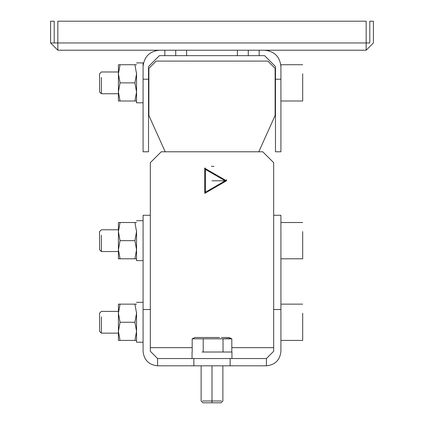 <?xml version="1.0" encoding="UTF-8"?>
<svg xmlns="http://www.w3.org/2000/svg" width="424" height="424" viewBox="0 0 424 424"><rect width="100%" height="100%" fill="white"/><g stroke="black" fill="none" stroke-linecap="round" stroke-linejoin="round"><path stroke-width="0.64" d="M50.583 21.2L54.208 21.2L54.208 42.962L50.583 42.962L57.839 50.218L57.839 42.962L369.792 42.962L369.792 21.2L373.417 21.2L373.417 42.962L366.161 50.218L373.417 42.962L373.417 21.2L369.792 21.2L369.792 42.962L366.161 42.962L366.161 21.2L366.161 50.218L366.161 42.962L57.839 42.962L57.839 21.2L366.161 21.2L57.839 21.2L57.839 42.962L54.208 42.962L57.839 42.962L57.839 50.218L50.583 42.962L54.208 42.962L54.208 21.2L50.583 21.2L50.583 42.962L50.583 21.2M57.839 50.218L248.273 50.218L248.273 55.661L264.597 55.661L275.478 66.541L264.597 55.661L259.154 55.661L259.154 50.218L259.154 55.661L248.273 55.661L248.273 50.218L366.161 50.218L237.392 50.218L237.392 55.661L248.273 55.661L237.392 55.661L237.392 50.218L186.608 50.218L186.608 55.661L237.392 55.661L186.608 55.661L186.608 50.218L175.727 50.218L175.727 55.661L186.608 55.661L175.727 55.661L175.727 50.218L57.839 50.218M302.683 73.797C302.683 62.227 302.683 62.227 302.683 73.797L302.683 101.002L302.683 73.797C302.683 62.227 302.683 62.227 302.683 73.797M143.079 66.541L143.079 66.541C144.118 56.699 149.561 51.256 159.403 50.218C149.561 51.256 144.118 56.699 143.079 66.541L143.079 151.787L143.079 79.24L148.522 79.24L148.522 151.787L143.079 151.787L148.522 151.787L148.522 66.541L159.403 55.661L148.522 66.541L148.522 79.24L143.079 79.24L143.079 62.916L136.549 62.916M148.522 93.746L148.882 93.746L148.522 93.746M275.118 93.746L275.478 93.746L275.118 93.746M99.55 91.934L99.55 78.329L99.55 91.934L101.363 93.746L99.55 91.934M118.413 71.985L101.363 71.985L99.55 73.797L99.55 78.329M101.363 93.746L101.363 77.422C101.363 70.479 101.363 70.479 101.363 77.422C101.363 70.479 101.363 70.479 101.363 77.422L101.363 93.746L118.413 93.746L101.363 93.746M120.034 64.729L118.413 64.729L118.413 73.797L120.034 64.729L136.549 64.729L134.912 64.729L136.549 73.797L134.912 64.729L120.034 64.729L118.413 73.797L118.413 91.934L120.034 82.865L118.413 73.797L118.413 64.729M118.413 73.797L120.034 82.865L118.413 91.934L120.034 101.002L118.413 91.934L118.413 101.002L134.912 101.002L136.549 91.934L134.912 82.865L136.549 73.797L134.912 82.865L136.549 91.934L134.912 101.002L136.549 101.002L118.413 101.002L118.413 77.422M136.549 64.729L134.912 64.729M120.034 82.865L134.912 82.865L120.034 82.865M118.413 101.002L120.034 101.002M134.912 101.002L136.549 101.002M136.549 102.815L136.549 72.891C136.549 60.16 136.549 60.16 136.549 72.891L136.549 102.815L143.079 102.815L136.549 102.815M280.921 151.787L275.478 151.787L280.921 151.787L280.921 79.24L275.478 79.24L275.478 151.787L275.478 66.541L275.478 79.24L280.921 79.24L280.921 151.787M302.683 64.729L280.921 64.729L280.921 79.24L280.921 66.541C279.882 56.699 274.439 51.256 264.597 50.218C274.439 51.256 279.882 56.699 280.921 66.541M280.921 101.002L302.683 101.002L280.921 101.002M164.846 55.661L175.727 55.661L164.846 55.661L164.846 50.218L164.846 55.661L159.403 55.661L164.846 55.661M219.855 402.8L204.145 402.8M201.119 365.801L201.119 400.987L202.932 402.8L212 402.8L212 400.987L212 402.8L221.068 402.8L222.881 400.987L222.881 365.801M212 400.987L202.577 400.987L221.423 400.987L212 400.987L212 365.801L212 400.987M219.537 337.509L194.95 337.509L192.825 338.469M192.183 338.824L194.987 337.509L192.183 338.824L203.218 338.824L203.218 352.015L203.218 338.824L223.035 338.824L223.035 352.015L223.035 338.824L192.183 338.824L192.183 352.015L192.183 338.824M231.817 338.824L231.817 352.015L231.817 338.824L223.035 338.824L231.191 338.479L231.817 338.824M193.429 338.198L192.814 338.479M231.175 338.474L229.05 337.509L221.471 337.509M202.025 352.015C189.295 352.015 189.295 352.015 202.025 352.015L231.949 352.015L202.025 352.015C189.295 352.015 189.295 352.015 202.025 352.015M231.949 352.015L231.949 358.545L231.949 352.015M302.683 313.204C302.683 301.634 302.683 301.634 302.683 313.204L302.683 340.408L302.683 313.204C302.683 301.634 302.683 301.634 302.683 313.204M280.921 340.408L302.683 340.408L280.921 340.408M302.683 231.589C302.683 220.019 302.683 220.019 302.683 231.589L302.683 258.794L302.683 231.589C302.683 220.019 302.683 220.019 302.683 231.589M280.921 258.794L302.683 258.794L280.921 258.794M266.41 358.545L273.666 351.289L273.666 309.504L280.921 309.504L280.921 215.265L273.666 215.265L273.666 309.504L273.666 215.265L280.921 215.265L280.921 351.289L280.921 309.504L273.666 309.504L273.666 351.289L266.41 358.545L266.41 365.801C275.16 364.879 279.999 360.04 280.921 351.289C279.999 360.04 275.16 364.879 266.41 365.801L266.41 358.545L230.137 358.545L230.137 365.801L266.41 365.801L230.137 365.801L230.137 358.545L193.863 358.545L193.863 365.801L230.137 365.801L193.863 365.801L193.863 358.545L157.59 358.545L157.59 365.801L193.863 365.801L157.59 365.801L157.59 358.545L150.334 351.289L150.334 309.504L150.334 351.289L157.59 358.545L266.41 358.545M211.396 166.309L213.982 166.431M226.458 179.596L226.511 180.804L225.149 180.804L205.428 169.42L205.428 192.194L225.149 180.804L212 180.804L225.149 180.804L205.428 192.194L205.428 169.42L225.149 180.804L226.511 180.804L204.744 168.238L204.744 193.371L226.511 180.804L204.744 193.371L204.744 168.238L226.511 180.804M165.206 151.787L148.882 115.513L148.882 68.354L156.138 61.104L267.862 61.104L156.138 61.104L148.882 68.354L148.882 115.513L165.206 151.787M275.118 68.354L275.118 115.513L258.794 151.787L275.118 115.513L275.118 68.354L267.862 61.104L275.118 68.354M273.666 162.668L273.666 215.265L273.666 162.668L262.785 151.787L161.215 151.787L150.334 162.668L161.215 151.787L262.785 151.787L273.666 162.668M99.55 331.34L99.55 317.74L99.55 331.34L101.363 333.153L99.55 331.34M118.413 311.391L101.363 311.391L99.55 313.204L99.55 317.74M101.363 333.153L101.363 316.829C101.363 309.891 101.363 309.891 101.363 316.829C101.363 309.891 101.363 309.891 101.363 316.829L101.363 333.153L118.413 333.153L101.363 333.153M120.034 304.135L118.413 304.135L118.413 313.204L120.034 304.135L136.549 304.135L134.912 304.135L136.549 313.204L134.912 304.135L120.034 304.135L118.413 313.204L118.413 331.34L120.034 322.272L118.413 313.204L118.413 304.135M118.413 313.204L120.034 322.272L118.413 331.34L120.034 340.408L118.413 331.34L118.413 340.408L134.912 340.408L136.549 331.34L134.912 322.272L136.549 313.204L134.912 322.272L136.549 331.34L134.912 340.408L136.549 340.408L118.413 340.408L118.413 316.829M136.549 304.135L134.912 304.135M120.034 322.272L134.912 322.272L120.034 322.272M118.413 340.408L120.034 340.408M134.912 340.408L136.549 340.408M136.549 342.221L136.549 312.297C136.549 299.567 136.549 299.567 136.549 312.297L136.549 342.221L143.079 342.221L136.549 342.221M99.55 249.725L99.55 236.12L99.55 249.725L101.363 251.538L99.55 249.725M118.413 229.776L101.363 229.776L99.55 231.589L99.55 236.12M101.363 251.538L101.363 235.214C101.363 228.271 101.363 228.271 101.363 235.214C101.363 228.271 101.363 228.271 101.363 235.214L101.363 251.538L118.413 251.538L101.363 251.538M120.034 222.521L118.413 222.521L118.413 231.589L120.034 222.521L136.549 222.521L134.912 222.521L136.549 231.589L134.912 222.521L120.034 222.521L118.413 231.589L118.413 249.725L120.034 240.657L118.413 231.589L118.413 222.521M118.413 231.589L120.034 240.657L118.413 249.725L120.034 258.794L118.413 249.725L118.413 258.794L134.912 258.794L136.549 249.725L134.912 240.657L136.549 231.589L134.912 240.657L136.549 249.725L134.912 258.794L136.549 258.794L118.413 258.794L118.413 235.214M136.549 222.521L134.912 222.521M120.034 240.657L134.912 240.657L120.034 240.657M118.413 258.794L120.034 258.794M134.912 258.794L136.549 258.794M136.549 260.606L136.549 230.683C136.549 217.952 136.549 217.952 136.549 230.683L136.549 260.606L143.079 260.606L136.549 260.606M143.079 215.265L150.334 215.265L150.334 309.504L150.334 215.265L143.079 215.265L143.079 309.504L150.334 309.504L143.079 309.504L143.079 215.265M273.666 347.664L231.817 347.664L273.666 347.664M192.183 347.664L150.334 347.664L192.183 347.664M143.079 351.289L143.079 309.504L143.079 351.289C144.001 360.04 148.84 364.879 157.59 365.801C148.84 364.879 144.001 360.04 143.079 351.289M150.334 215.265L150.334 162.668L150.334 215.265M205.237 167.968L204.543 168.36M148.522 71.985L148.882 71.985M275.118 71.985L275.478 71.985M221.068 402.8L222.881 400.987L221.068 402.8M192.051 352.015L192.051 358.545M280.921 304.135L302.683 304.135M280.921 222.521L302.683 222.521M136.549 302.323L143.079 302.323M136.549 220.708L143.079 220.708"/></g></svg>
